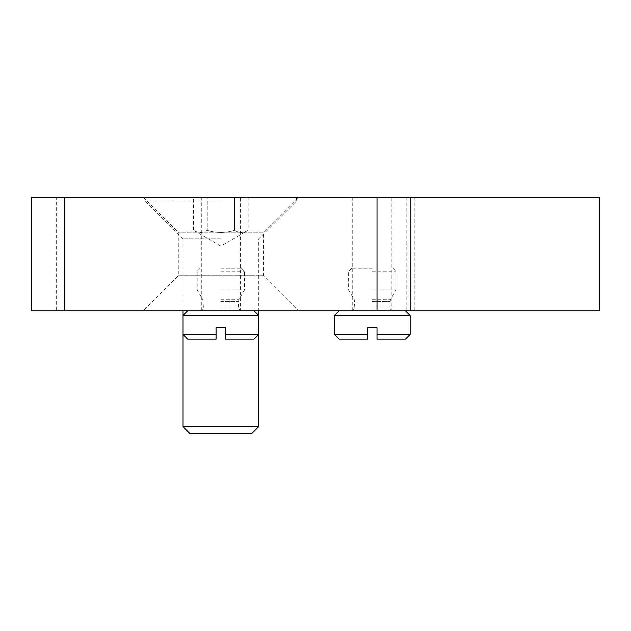 <?xml version="1.0" encoding="UTF-8"?>
<svg xmlns="http://www.w3.org/2000/svg" width="631" height="631" viewBox="0 0 631 631"><rect width="100%" height="100%" fill="white"/><g stroke="black" fill="none" stroke-linecap="round" stroke-linejoin="round"><path stroke-width="0.47" stroke-dasharray="3.15 2.37" d="M298.463 310.767L143.237 310.767L298.463 310.767L263.442 275.747L178.257 275.747L263.442 275.747L263.442 232.208L178.257 232.208L263.442 232.208L298.463 197.188L143.237 197.188L298.463 197.188M143.237 197.188L178.257 232.208L178.257 275.747L143.237 310.767M391.851 310.767L352.729 310.767L391.851 310.767L391.851 197.188L352.729 197.188L391.851 197.188M240.411 310.767L201.289 310.767L240.411 310.767L240.411 197.188L201.289 197.188L240.411 197.188M56.648 310.767L31.55 310.767L31.55 197.188L599.45 197.188L599.45 310.767L56.648 310.767L56.648 197.188M410.15 310.767L410.15 197.188M220.85 200.974L145.13 200.974L220.85 200.974M220.85 238.833L182.99 238.833L220.85 238.833M220.85 197.188L296.57 197.188L220.85 197.188M248.172 197.188L248.172 230.315C243.621 233.162 239.062 233.162 234.511 230.315C239.062 233.162 243.621 233.162 248.172 230.315L220.85 246.09L193.528 230.315C198.079 233.162 202.638 233.162 207.189 230.315C202.638 233.162 198.079 233.162 193.528 230.315L193.528 197.188L248.172 197.188L207.189 197.188L207.189 230.315L207.189 197.188L193.528 197.188M234.511 230.315C225.401 233.162 216.299 233.162 207.189 230.315C216.299 233.162 225.401 233.162 234.511 230.315L234.511 197.188L234.511 230.315M182.99 426.556L258.71 426.556M220.85 289.945L244.512 289.945L220.85 289.945M187.722 310.767L253.977 310.767L187.722 310.767M220.85 271.204L244.512 271.204L220.85 271.204M220.85 268.175L241.484 268.175L220.85 268.175M187.722 339.162L216.117 339.162L216.117 334.43L182.99 334.43L182.99 315.5L258.71 315.5L258.71 334.43L225.582 334.43L225.582 339.162L253.977 339.162M216.117 334.43L216.117 327.805L225.582 327.805L225.582 334.43M220.85 310.767L242.146 310.767L220.85 310.767M372.29 289.945L395.952 289.945L372.29 289.945M339.162 310.767L405.417 310.767L339.162 310.767M372.29 271.204L395.952 271.204L372.29 271.204M372.29 268.175L351.656 268.175L372.29 268.175M339.162 339.162L367.558 339.162L367.558 334.43L334.43 334.43M367.558 334.43L367.558 327.805L377.022 327.805L377.022 339.162L405.417 339.162M410.15 334.43L377.022 334.43M334.43 315.5L410.15 315.5M372.29 310.767L393.586 310.767L372.29 310.767M406.19 197.188L406.19 310.767M414.22 197.188L414.22 310.767M220.85 299.725L238.865 299.725L220.85 299.725M220.85 301.618L238.36 301.618L220.85 301.618M220.85 306.981L238.36 306.981L220.85 306.981M372.29 299.725L390.305 299.725L372.29 299.725M372.29 301.618L389.8 301.618L372.29 301.618M372.29 306.981L389.8 306.981L372.29 306.981M352.729 310.767L352.729 197.188M201.289 310.767L201.289 197.188M182.99 310.767L182.99 238.833L145.13 200.974L145.13 197.188M296.57 197.188L296.57 200.974L258.71 238.833L258.71 310.767M241.484 268.175L244.512 271.204L244.512 289.945L238.865 299.725L238.36 306.981C238.597 309.269 239.859 310.531 242.146 310.767M199.554 310.767C201.841 310.531 203.103 309.269 203.34 306.981L202.835 299.725L197.188 289.945L197.188 271.204L200.216 268.175M392.924 268.175L395.952 271.204L395.952 289.945L390.305 299.725L389.8 306.981C390.037 309.269 391.299 310.531 393.586 310.767M350.994 310.767C353.281 310.531 354.543 309.269 354.78 306.981L354.275 299.725L348.627 289.945L348.627 271.204L351.656 268.175"/><path stroke-width="0.95" d="M410.15 310.767L599.45 310.767L599.45 197.188L31.55 197.188L31.55 310.767L410.15 310.767L410.15 197.188M258.71 310.767L258.71 426.556L182.99 426.556L190.246 433.812L220.85 433.812L190.246 433.812M220.85 433.812L251.453 433.812L220.85 433.812M253.977 310.767L258.71 315.5L182.99 315.5L187.722 310.767M182.99 310.767L182.99 334.43L216.117 334.43L216.117 339.162L187.722 339.162L182.99 334.43L182.99 426.556M225.582 334.43L258.71 334.43L253.977 339.162L225.582 339.162L225.582 327.805L216.117 327.805L216.117 334.43M405.417 310.767L410.15 315.5L334.43 315.5L339.162 310.767M410.15 315.5L410.15 334.43L405.417 339.162L377.022 339.162L377.022 327.805L367.558 327.805L367.558 339.162L339.162 339.162L334.43 334.43L367.558 334.43M334.43 315.5L334.43 334.43M377.022 334.43L410.15 334.43M377.022 197.188L377.022 310.767M64.677 197.188L64.677 310.767M251.453 433.812L258.71 426.556"/></g></svg>
